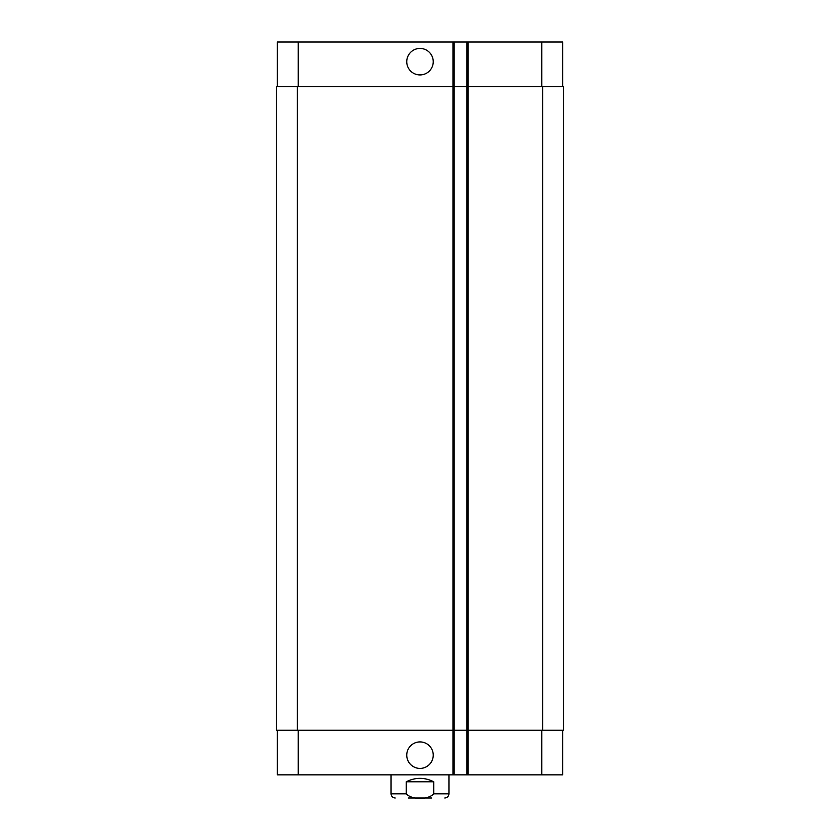 <?xml version="1.0" encoding="UTF-8"?>
<svg xmlns="http://www.w3.org/2000/svg" width="840" height="840" viewBox="0 0 840 840"><rect width="100%" height="100%" fill="white"/><g stroke="black" fill="none" stroke-linecap="round" stroke-linejoin="round"><path stroke-width="1.26" d="M406.749 61.677A13.251 13.251 0 0 1 426.626 50.211A13.251 13.251 0 0 1 426.626 73.154A13.251 13.251 0 0 1 406.749 61.677M406.749 755.16A13.251 13.251 0 0 1 426.626 743.694A13.251 13.251 0 0 1 426.626 766.637A13.251 13.251 0 0 1 406.749 755.16M433.745 781.788L433.745 793.832C428.001 800.005 411.999 800.005 406.256 793.832L406.256 781.788L433.745 781.788C424.578 777.2 415.422 777.2 406.256 781.788M431.697 798L408.303 798M562.632 86.573L562.632 42L277.368 42L277.368 86.573M562.632 730.275L562.632 774.848L277.368 774.848L277.368 730.275M454.156 774.848L454.156 86.573L276.444 86.573L276.444 730.275L466.893 730.275L466.893 774.848L466.893 730.275L563.556 730.275L563.556 86.573L466.893 86.573L466.893 42L466.893 86.573L454.156 86.573L454.156 42M466.893 86.573L466.893 730.275M563.556 86.573L563.556 730.275M406.256 793.832L391.052 793.832C391.304 796.362 392.69 797.748 395.22 798M448.949 774.848L448.949 793.832L433.745 793.832M541.79 730.275L541.79 774.848M468.048 42L468.048 774.848M452.991 42L452.991 774.848M298.211 730.275L298.211 774.848M541.79 86.573L541.79 42M298.211 86.573L298.211 42M542.724 86.573L542.724 730.275M297.276 86.573L297.276 730.275M448.949 793.832C448.697 796.362 447.31 797.748 444.78 798M391.052 774.848L391.052 793.832"/></g></svg>
